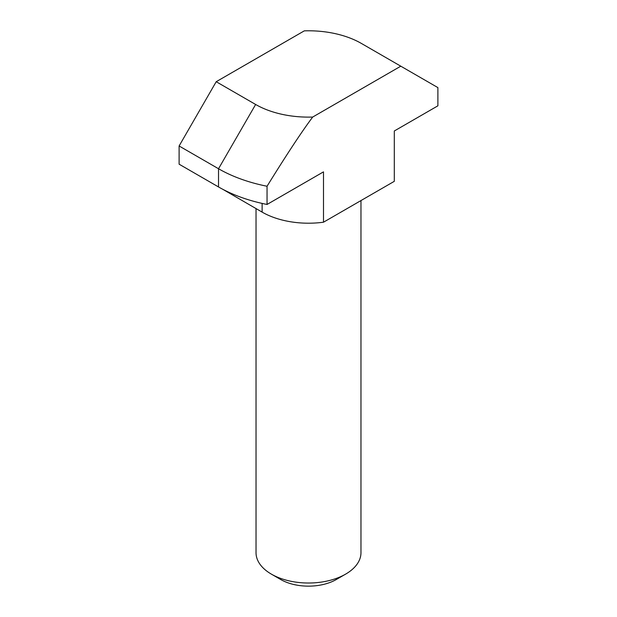 <?xml version="1.0" encoding="UTF-8"?>
<svg xmlns="http://www.w3.org/2000/svg" width="617" height="617" viewBox="0 0 617 617"><rect width="100%" height="100%" fill="white"/><g stroke="black" fill="none" stroke-linecap="round" stroke-linejoin="round"><path stroke-width="0.93" d="M280.673 579.494L271.395 574.142A52.468 30.295 0 0 0 345.605 574.142L336.327 579.494A39.357 22.721 180 0 1 280.673 579.494L271.395 574.142A52.468 30.295 180 0 1 256.032 552.716L256.032 208.6M345.605 574.142A52.468 30.295 0 0 0 360.968 552.716L360.968 200.571M222.698 189.249L262.125 212.117A65.587 37.868 0 0 0 323.493 222.205L394.302 181.329L394.302 130.989L437.893 105.815L437.893 87.606L400.795 66.189L312.688 117.053A74.773 43.167 180 0 1 255.631 104.474L216.205 81.714L179.107 145.982L179.107 164.191L218.526 186.951A127.241 73.462 0 0 0 267.045 204.458L267.045 186.249C286.789 154.35 302.006 131.282 312.688 117.053M400.795 66.189L361.369 43.429A74.773 43.167 0 0 0 304.312 30.85L216.205 81.714M323.493 222.205L323.493 171.865L267.045 204.458M218.526 186.951L218.526 168.742A127.241 73.462 0 0 0 267.045 186.249M255.631 104.474L218.526 168.742L179.107 145.982M262.125 212.117L262.125 203.409"/></g></svg>
